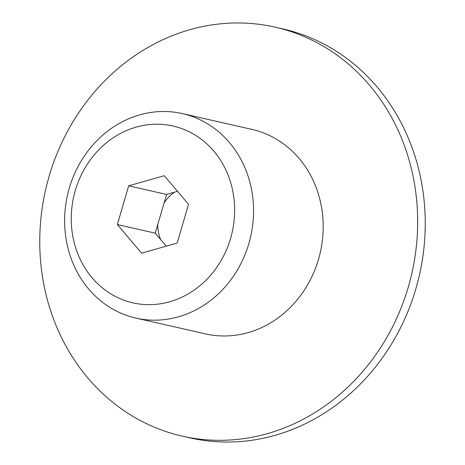 <?xml version="1.0" encoding="UTF-8"?>
<svg xmlns="http://www.w3.org/2000/svg" width="465" height="465" viewBox="0 0 465 465"><rect width="100%" height="100%" fill="white"/><g stroke="black" fill="none" stroke-linecap="round" stroke-linejoin="round"><path stroke-width="0.7" d="M66.635 242.143A104.852 93.913 -77.2 0 0 135.879 318.077A104.852 93.913 -77.2 0 0 251.548 189.522A104.852 93.913 -77.2 0 0 182.309 113.588A104.852 93.913 -77.2 0 0 66.635 242.143M72.993 237.185A90.663 81.206 -77.2 0 0 169.754 301.744A90.663 81.206 -77.2 0 0 232.889 191.685A90.663 81.206 -77.2 0 0 136.129 127.131A90.663 81.206 -77.2 0 0 72.993 237.185M135.879 318.077L205.495 333.887A104.852 93.913 -77.2 0 0 321.17 205.332A104.852 93.913 -77.2 0 0 251.925 129.392L182.309 113.588M182.28 436.135L189.859 437.856A209.698 187.831 -77.2 0 0 421.203 180.745A209.698 187.831 -77.2 0 0 282.72 28.865L275.141 27.144A209.698 187.831 -77.2 0 0 43.797 284.255A209.698 187.831 -77.2 0 0 182.28 436.135A209.698 187.831 -77.2 0 0 413.629 179.025A209.698 187.831 -77.2 0 0 275.141 27.144M177.508 191.33L174.48 192.19A36.694 32.87 -77.2 0 0 164.035 203.071L157.757 224.543A36.694 32.87 -77.2 0 0 158.466 232.244A36.694 32.87 -77.2 0 0 160.646 239.533L166.261 246.148M174.48 192.19L166.551 194.446L164.035 203.071M157.757 224.543L155.24 233.163L160.646 239.533M117.354 224.56L128.666 185.843L164.255 175.718L188.528 204.309L177.217 243.026L141.627 253.158L117.354 224.56L155.24 233.163M128.666 185.843L166.551 194.446"/></g></svg>
